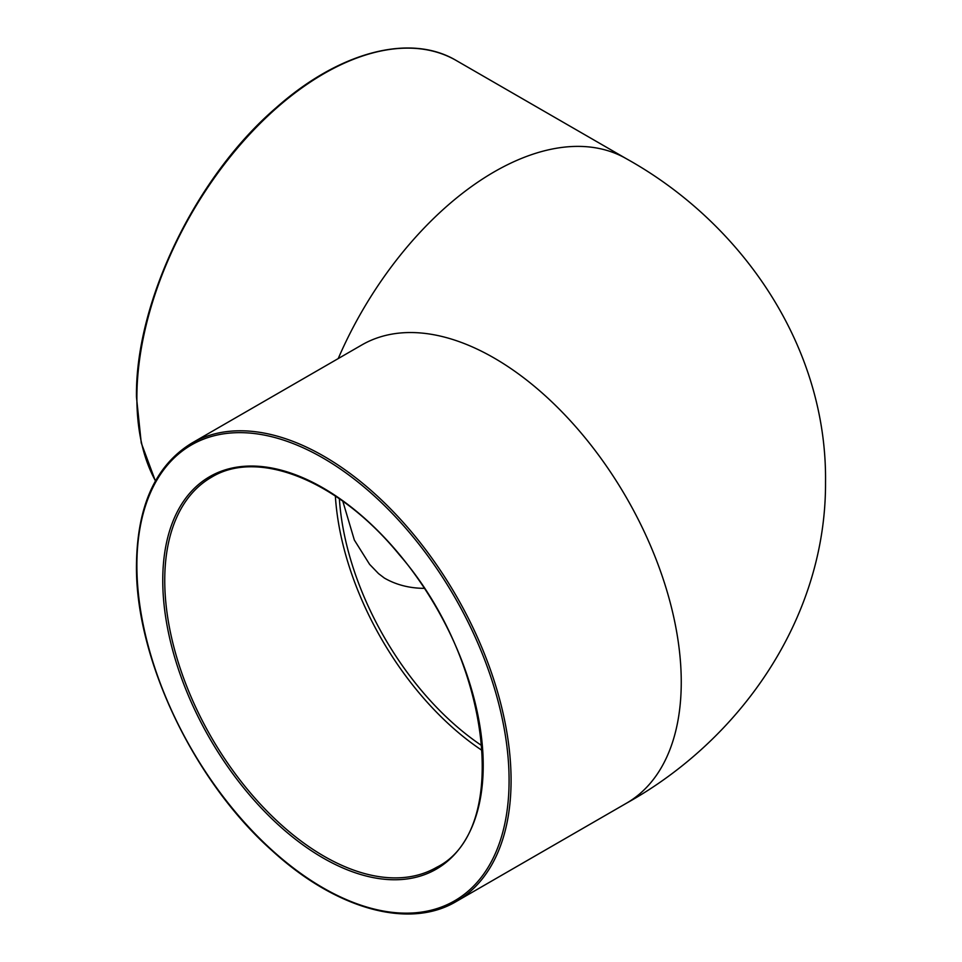 <?xml version="1.0" encoding="UTF-8"?>
<svg xmlns="http://www.w3.org/2000/svg" width="962" height="962" viewBox="0 0 962 962"><rect width="100%" height="100%" fill="white"/><g stroke="black" fill="none" stroke-linecap="round" stroke-linejoin="round"><path stroke-width="1.44" d="M335.365 496.043A225.18 130.014 -120 0 0 482.335 750.613M481.974 745.766A219.552 126.756 60 0 1 339.382 498.785M342.809 501.202L354.341 540.043L369.6 564.345L378.535 573.617L384.379 578.066A219.552 126.756 120 0 0 424.17 588.347M155.483 480.868A264.598 152.766 -60 0 1 136.881 397.691A264.598 152.766 -60 0 1 252.381 131.409A264.598 152.766 -60 0 1 456.277 60.522L626.454 158.778A264.598 152.766 120 0 0 626.454 158.778C742.063 223.004 827.248 346.512 825.528 482.347C826.142 617.231 741.257 739.381 626.454 803.222A264.598 152.766 -120 0 0 626.454 497.691A264.598 152.766 -120 0 0 361.856 344.937L191.678 443.181C155.579 465.355 137.181 505.928 136.472 564.886C135.197 658.008 193.326 780.603 271.717 850.312C335.618 909.114 409.006 929.737 456.277 901.478A264.598 152.766 -120 0 0 456.277 595.947A264.598 152.766 -120 0 0 191.678 443.181M626.454 158.778A264.598 152.766 120 0 0 338.215 358.585M164.742 580.399A225.18 130.014 60 0 1 211.387 477.308C258.525 448.22 339.297 481.048 399.29 554.701C491.486 660.533 511.038 830.915 436.568 867.351A225.18 130.014 60 0 1 263.047 807.022A225.18 130.014 60 0 1 164.742 580.399M162.758 580.399A226.587 130.82 -120 0 0 403.102 879.388A226.587 130.82 -120 0 0 403.102 558.934A226.587 130.82 -120 0 0 162.758 580.399M136.881 565.464A263.191 151.948 60 0 1 416.029 540.524A263.191 151.948 60 0 1 416.029 912.734A263.191 151.948 60 0 1 136.881 565.464M626.454 803.222L456.277 901.478M155.411 481L141.258 442.941L136.472 397.114C135.113 302.284 195.551 177.02 275.89 107.96C338.804 51.924 410.028 32.924 456.277 60.522"/></g></svg>
